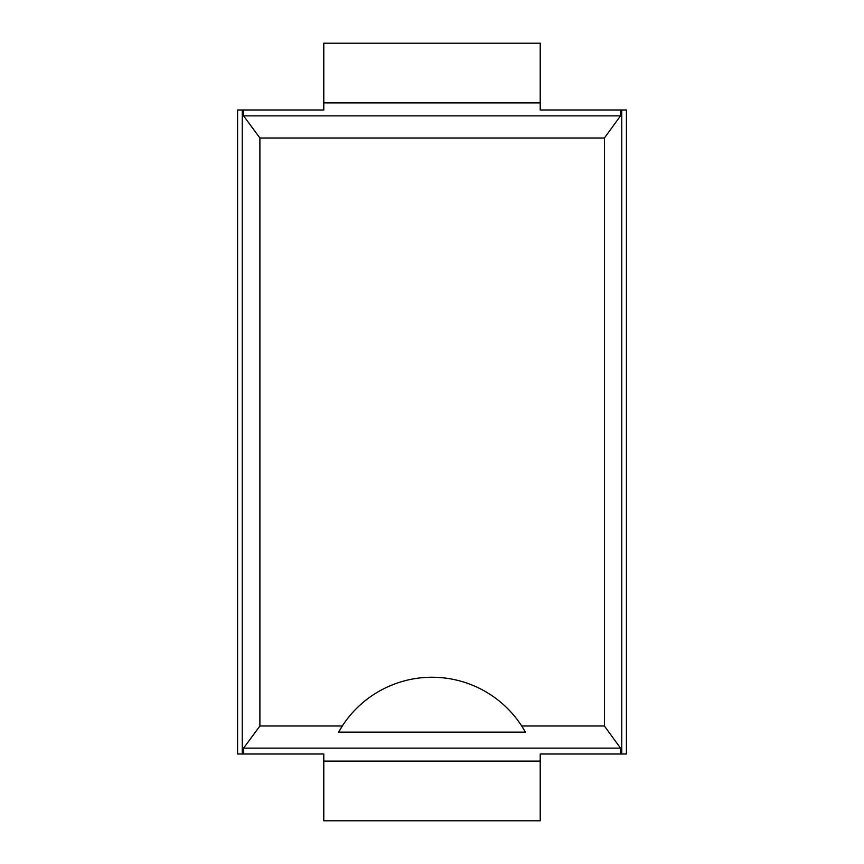 <?xml version="1.0" encoding="UTF-8"?>
<svg xmlns="http://www.w3.org/2000/svg" width="864" height="864" viewBox="0 0 864 864"><rect width="100%" height="100%" fill="white"/><g stroke="black" fill="none" stroke-linecap="round" stroke-linejoin="round"><path stroke-width="1.3" d="M237.6 754.013L237.6 109.987L242.222 109.987L242.222 754.013L237.6 754.013M243.572 748.127L259.902 725.998L259.902 138.002L604.411 138.002L604.411 725.998L620.514 748.127L243.572 748.127L243.572 754.013L323.795 754.013L323.795 820.8L540.205 820.8L540.205 761.098L323.795 761.098M540.205 102.902L323.795 102.902L323.795 43.2L540.205 43.2L540.205 109.987L620.514 109.987L620.514 115.873L604.411 138.002M323.795 102.902L323.795 109.987L243.572 109.987L243.572 115.873L620.514 115.873M620.514 748.127L620.514 754.013L540.205 754.013L540.205 761.098M243.572 754.013L242.222 754.013M620.514 754.013L626.4 754.013L626.4 109.987L621.778 109.987L621.778 754.013M243.572 109.987L242.222 109.987M620.514 109.987L621.778 109.987M259.902 138.002L243.572 115.873M259.902 725.998L342.295 725.998A106.909 106.909 0 0 1 521.705 725.998L604.411 725.998M525.398 732.132L521.705 725.998A106.909 106.909 0 0 1 525.398 732.132L338.602 732.132A106.909 106.909 0 0 1 342.295 725.998L338.602 732.132"/></g></svg>
